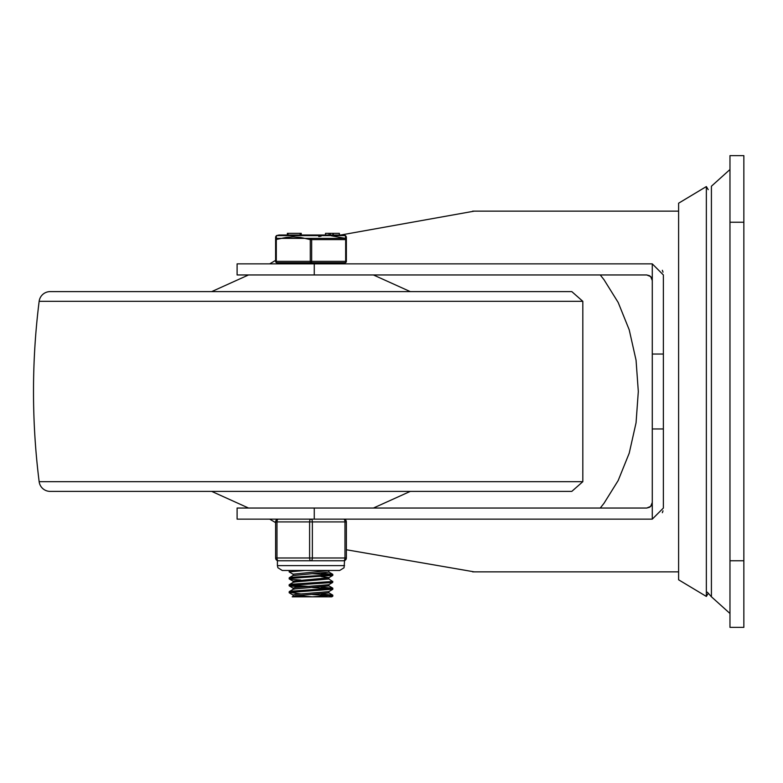 <?xml version="1.0" encoding="UTF-8"?>
<svg xmlns="http://www.w3.org/2000/svg" width="783" height="783" viewBox="0 0 783 783"><rect width="100%" height="100%" fill="white"/><g stroke="black" fill="none" stroke-linecap="round" stroke-linejoin="round"><path stroke-width="1.17" d="M743.85 627.359L743.85 155.641L729.971 155.641L729.971 627.359L743.85 627.359M678.607 391.5L678.607 203.208L706.354 186.56L706.354 596.44L678.607 579.792L678.607 391.5M649.499 507.306L646.729 508.04L649.499 507.306L651.26 505.701M652.278 519.139L652.278 263.861L663.377 274.96L663.377 508.04L652.278 519.139L314.267 519.139L314.267 508.04L646.729 508.04L650.653 506.415L652.278 502.49M650.428 276.379L651.26 277.299L649.499 275.694L646.729 274.96L649.499 275.694M652.278 280.51L650.653 276.585L646.729 274.96L237.102 274.96L237.102 263.861L652.278 263.861M314.267 508.04L237.102 508.04L237.102 519.139L314.267 519.139M269.685 519.139L275.606 522.633M663.015 510.839L662.349 512.708M662.349 270.292L663.015 272.161M663.377 354.043L652.278 354.043M346.36 549.754L474.263 571.864M474.263 211.136L340.879 234.998M275.606 260.367L269.685 263.861M663.377 428.957L652.278 428.957M600.248 274.96L603.977 279.668L618.188 302.483L629.229 329.849L636.06 360.219L638.311 391.5L636.06 422.781L629.229 453.151L618.188 480.517L603.977 503.332L600.248 508.04M582.816 301.318L582.816 481.682L571.805 491.391L50.161 491.391A11.099 11.099 0 0 1 39.15 481.682A722.699 722.699 0 0 1 39.15 301.318A11.099 11.099 0 0 1 50.161 291.609L571.805 291.609L582.816 301.318L39.15 301.318M550.195 291.609L71.772 291.609M293.224 574.301L289.181 571.903L305.116 570.474M300.887 580.046L290.229 579.195L289.172 578.843L292.069 578.265L332.775 575.378M330.563 574.869L312.544 573.724M290.659 570.474L289.27 570.787L289.152 571.903M321.059 573.156L332.687 574.262L330.632 574.859L292.079 577.247L289.26 577.737L289.152 578.843M300.868 586.986L289.201 585.87L292.108 585.204L332.511 582.503L332.804 581.348M328.782 578.911L332.56 581.475L292.108 584.187M300.897 593.925L289.886 592.428L332.804 589.188M330.514 588.738L312.544 587.593M292.079 584.187L289.152 584.823M291.462 585.273L309.422 586.418M321.089 587.035L332.834 588.229L292.069 591.126L289.25 591.596L289.152 592.721M332.746 589.335L328.782 591.635L295.485 594.414L293.106 594.992L293.096 596.323M296.405 595.677L312.544 596.822M328.87 591.586L328.87 592.897L295.475 595.785L292.225 596.832L329.163 596.832L332.765 596.186M295.494 587.485L293.096 588.121M328.87 585.899L295.485 588.845L293.204 589.296L289.25 591.596M332.687 575.476L328.733 577.776L293.116 581.123M332.746 582.415L328.782 584.715L295.524 587.475M328.87 578.989L295.524 581.916L293.165 582.376L289.201 584.676M329.369 570.474L293.116 574.184M321.059 576.582L328.84 577.648M328.87 570.768L328.87 572.079L293.106 575.554L293.096 574.184M321.059 593.964L332.775 595.168L312.358 596.832M330.553 595.677L312.544 594.532M312.701 596.832L331.728 596.832L332.687 596.284M310.978 262.745L344.97 262.745A1.39 1.39 0 0 0 346.36 261.365A1.39 1.39 0 0 1 344.97 262.745A1.39 0.695 -90 0 0 345.665 261.365L311.673 261.365A1.39 0.695 90 0 1 310.978 262.745A1.39 0.695 -90 0 1 310.283 261.365L276.301 261.365A1.39 0.695 90 0 0 276.986 262.745L310.978 262.745M276.986 262.745A1.39 1.39 0 0 1 275.606 261.365A1.39 1.39 0 0 0 276.986 262.745A1.39 1.39 0 0 1 275.606 261.365L275.606 239.618L275.606 261.365A1.39 1.39 0 0 0 276.986 262.745M275.606 261.365L276.301 261.365L276.301 239.618A1.39 0.675 -106.5 0 1 276.438 238.384A1.39 1.341 180 0 0 275.606 239.618A1.39 1.341 180 0 1 276.438 238.384L276.36 235.683L275.606 236.916M345.469 235.614L276.487 235.614L279.032 234.998L342.934 234.998A5.55 5.55 0 0 1 345.469 235.614L345.518 238.384A1.39 0.675 106.5 0 1 345.665 239.618L345.665 261.365L346.36 261.365A1.39 1.39 0 0 1 344.97 262.745A1.39 1.39 0 0 0 346.36 261.365L346.36 236.946M339.382 234.998L339.382 233.334L333.304 233.334L333.304 234.998M318.759 236.544L321.079 236.182M331.082 235.761L345.518 238.384L276.438 238.384M290.875 235.761L295.044 235.703M300.633 234.998L301.23 234.998L300.153 234.998L300.153 233.334L287.371 233.334L288.056 233.334L288.036 234.998M333.304 233.334L325.503 233.334L325.503 234.998L325.503 233.334M332.922 233.334L332.922 234.998M333.118 233.334L333.118 234.998M301.23 234.998L301.23 233.334L300.153 233.334M287.371 233.334L287.371 234.998L287.371 233.334L288.056 233.334M300.633 233.334L301.23 233.334L300.633 233.334M346.36 237.435L346.36 239.618A1.39 1.341 180 0 0 345.518 238.384M275.606 236.936L275.606 239.618L286.118 237.425L293.175 236.916L300.574 237.445L310.283 239.618L310.283 261.365L311.673 261.365L311.673 239.618A1.39 0.675 -106.5 0 0 310.978 238.384A1.39 0.675 106.5 0 0 310.283 239.618L346.36 239.618M275.606 239.618L275.606 237.327M343.59 560.765A2.78 2.78 0 0 0 346.36 557.985L346.36 521.918A2.78 2.78 0 0 0 343.59 519.139A2.78 1.39 90 0 1 344.97 521.918L344.97 557.985A2.78 1.39 90 0 1 343.59 560.765L310.978 560.765A2.78 1.39 -90 0 0 312.368 557.985L312.368 521.918A2.78 1.39 -90 0 0 310.978 519.139A2.78 1.39 90 0 0 309.598 521.918L309.598 557.985A2.78 1.39 90 0 0 310.978 560.765L278.376 560.765A2.78 2.78 0 0 1 275.606 557.985A2.78 2.78 0 0 0 278.376 560.765A2.78 1.39 -90 0 1 276.986 557.985L276.986 521.918A2.78 1.39 -90 0 1 278.376 519.139A2.78 2.78 0 0 0 275.606 521.918L275.606 557.985A2.78 2.78 0 0 0 278.376 560.765M278.376 519.139A2.78 2.78 0 0 0 275.606 521.918L346.36 521.918A2.78 2.78 0 0 0 343.59 519.139A2.78 2.78 0 0 1 346.36 521.918L346.36 557.985L275.606 557.985M707.313 592.163L711.414 596.773L711.414 186.227L729.971 169.519M743.85 560.765L729.971 560.765M729.971 222.235L743.85 222.235M314.267 263.861L314.267 274.96M582.816 481.682L39.15 481.682M329.056 233.334L329.056 234.998M330.416 233.334L330.416 234.998M344.559 565.62L277.407 565.62L277.906 567.753L282.262 570.474L339.705 570.474L344.06 567.753L344.559 560.589M711.414 596.773L729.971 613.481M708.204 189.643L706.354 186.56M708.204 593.357L706.354 596.44M651.27 505.691L650.428 506.63M678.607 211.136L472.658 211.136M678.607 571.864L472.658 571.864M248.544 274.96L211.684 291.609M373.413 274.96L410.282 291.609M373.413 508.04L410.282 491.391M248.544 508.04L211.684 491.391M332.804 574.36L332.804 575.378M289.152 584.764L289.152 585.782M332.804 588.229L332.804 589.247M293.096 588.062L293.096 589.364M293.096 581.123L293.096 582.415M328.87 584.666L328.87 585.958M328.87 577.697L328.87 579.019M328.733 592.77L332.687 595.07M328.791 585.841L332.755 588.131M293.214 575.436L289.26 577.737M289.808 570.474L289.27 570.787M328.733 571.962L332.687 574.262M289.25 592.809L293.204 595.109M289.201 585.87L293.165 588.17M289.26 578.95L293.214 581.25M332.804 595.168L332.804 596.186M277.681 262.745L277.681 263.861M344.275 262.745L344.275 263.861M301.249 233.334L301.249 234.998M345.606 235.683L346.36 236.916M277.407 560.589L277.407 565.62"/></g></svg>
